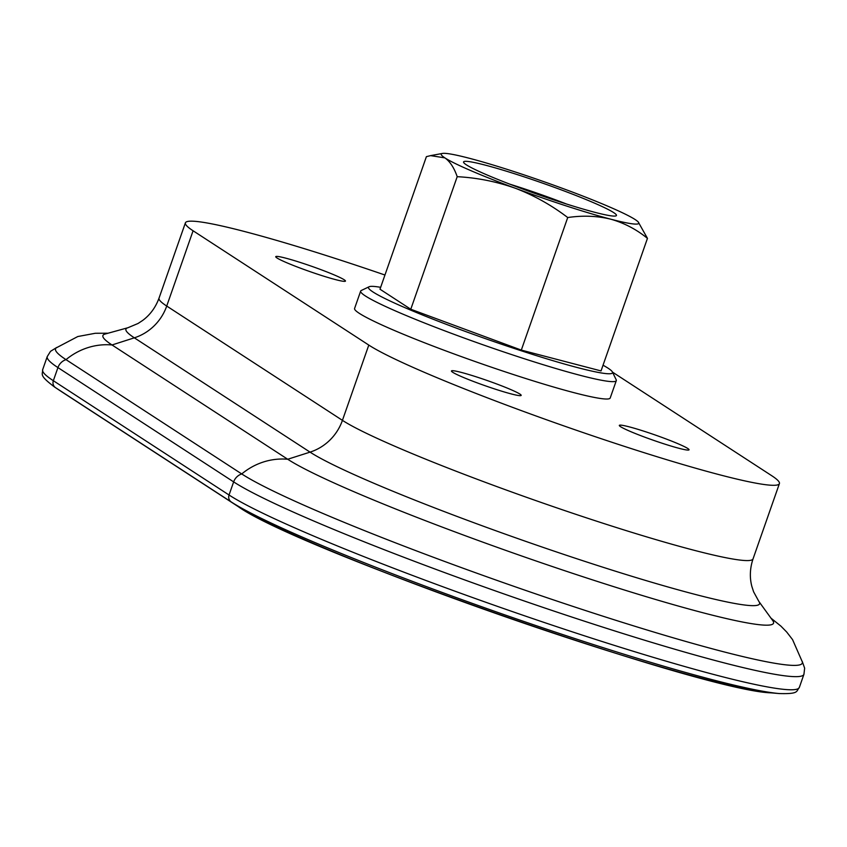 <?xml version="1.0" encoding="UTF-8"?>
<svg xmlns="http://www.w3.org/2000/svg" width="847" height="847" viewBox="0 0 847 847"><rect width="100%" height="100%" fill="white"/><g stroke="black" fill="none" stroke-linecap="round" stroke-linejoin="round"><path stroke-width="1.27" d="M62.562 392.341A4.309 4.108 -57 0 1 62.53 392.309A4.309 4.108 -57 0 1 62.487 392.288L55.531 387.651A6.151 5.865 -57 0 1 53.34 380.716L57.935 367.587A12.313 11.731 -57 0 1 66.024 359.647L241.734 473.949A64.023 60.984 -57 0 1 287.715 459.254L310.044 452.129L134.334 337.826A242.613 18.348 -160.7 0 1 127.918 327.736L105.081 334.046A262.199 19.82 -160.7 0 0 112.016 344.962L287.715 459.254A262.199 19.82 -160.7 0 0 569.83 572.413A262.199 19.82 -160.7 0 0 772.792 620.65L758.88 601.465A242.613 18.348 -160.7 0 1 571.079 556.839A242.613 18.348 -160.7 0 1 310.044 452.129A49.242 46.913 -57 0 0 342.432 420.356L368.794 345.078L193.084 230.776A221.607 16.76 -160.7 0 1 185.398 222.846A221.607 16.76 -160.7 0 1 384.951 275.021M495.717 389.302A36.929 2.795 -160.7 0 1 451.451 370.965A36.929 2.795 -160.7 0 1 487.237 380.536A36.929 2.795 -160.7 0 1 521.17 395.38A36.929 2.795 -160.7 0 1 495.717 389.302M320.018 275A36.929 2.795 -160.7 0 1 275.741 256.673A36.929 2.795 -160.7 0 1 311.527 266.244A36.929 2.795 -160.7 0 1 345.46 281.088A36.929 2.795 -160.7 0 1 320.018 275M663.603 443.722A36.929 2.795 -160.7 0 1 619.326 425.395A36.929 2.795 -160.7 0 1 655.112 434.966A36.929 2.795 -160.7 0 1 689.045 449.81A36.929 2.795 -160.7 0 1 663.603 443.722M603.043 365.216A129.273 9.772 -160.7 0 1 612.413 371.971L616.182 379.752A135.425 10.238 -160.7 0 1 616.298 380.621L610.211 397.995A135.425 10.238 -160.7 0 1 516.914 375.687A135.425 10.238 -160.7 0 1 354.586 308.477L360.663 291.093A135.425 10.238 -160.7 0 1 361.288 290.489L369.101 286.762A129.273 9.772 -160.7 0 1 380.642 287.324M612.476 372.108L771.712 475.696A221.607 16.76 -160.7 0 1 779.399 483.626A221.607 16.76 -160.7 0 1 596.013 436.957A221.607 16.76 -160.7 0 1 368.794 345.078M779.399 483.626L753.036 558.904A221.607 16.76 -160.7 0 1 569.65 512.234A221.607 16.76 -160.7 0 1 342.432 420.356L166.721 306.053A49.242 46.913 -57 0 1 134.334 337.826L112.016 344.962A64.023 60.984 -57 0 0 66.024 359.647A302.548 22.88 -160.7 0 1 56.22 347.884L77.797 336.534L95.362 333.263L108.077 333.22M770.961 618.13L780.87 626.092L786.715 632.042L792.559 639.612L802.342 661.941A302.548 22.88 -160.7 0 1 558.745 601.677A302.548 22.88 -160.7 0 1 241.734 473.949A12.313 11.731 -57 0 0 233.645 481.89L229.05 495.008A6.151 5.865 -57 0 0 231.242 501.953L238.198 506.591A4.309 4.108 -57 0 1 238.198 506.591A4.309 4.108 -57 0 0 238.272 506.633M647.457 238.367L601.042 370.922L521.307 350.097L567.723 217.541C582.715 215.329 597.029 215.858 610.676 219.161C624.133 222.952 636.404 229.346 647.457 238.367L638.267 222.02A104.647 7.909 19.3 0 0 635.144 219.553A104.647 7.909 19.3 0 0 564.483 189.103A104.647 7.909 19.3 0 0 469.344 158.273A104.647 7.909 -160.7 0 0 442.441 153.445L430.583 155.626L444.876 157.87C450.032 161.533 454.14 167.801 457.2 176.684C477.21 177.743 496.66 181.618 515.537 188.32C534.235 195.509 551.63 205.26 567.723 217.541M521.307 350.097L410.774 309.24L457.2 176.684M410.774 309.24L379.985 289.208L426.401 156.653L430.583 155.636M638.267 222.02A104.647 7.909 19.3 0 1 610.676 219.161A104.647 7.909 19.3 0 1 515.537 188.32A104.647 7.909 19.3 0 1 444.876 157.87A104.647 7.909 -160.7 0 1 442.441 153.445M560.65 202.137A80.994 6.12 -160.7 0 1 463.637 162.455A80.994 6.12 -160.7 0 1 542.038 182.931A80.994 6.12 -160.7 0 1 616.076 215.837A80.994 6.12 -160.7 0 1 560.65 202.137M509.83 184.17A70.449 5.326 -160.7 0 1 566.442 203.989M612.413 371.971A129.273 9.772 -160.7 0 1 523.457 351.494A129.273 9.772 -160.7 0 1 369.101 286.762M616.298 380.621A135.425 10.238 -160.7 0 1 523.001 358.313A135.425 10.238 -160.7 0 1 360.663 291.093M770.865 692.835C702.301 690.919 296.312 548.941 238.229 506.612L61.545 391.663A294.745 22.287 -160.7 0 0 62.487 392.288L238.198 506.591A294.745 22.287 -160.7 0 0 500.566 615.113A294.745 22.287 -160.7 0 0 770.865 692.835L779.229 693.555A303.226 22.922 -160.7 0 1 501.159 613.599A303.226 22.922 -160.7 0 1 231.242 501.953L55.531 387.651A303.226 22.922 -160.7 0 1 54.557 387.015C38.348 374.798 42.89 374.745 42.657 369.684A307.789 23.271 -160.7 0 0 53.34 380.716L229.05 495.008A307.789 23.271 -160.7 0 0 544.621 622.619A307.789 23.271 -160.7 0 0 799.335 687.446L803.93 674.318A307.789 23.271 -160.7 0 1 549.227 609.501A307.789 23.271 -160.7 0 1 233.645 481.89L57.935 367.587A307.789 23.271 -160.7 0 1 47.252 356.566L50.513 351.336L56.781 347.439M185.398 222.846L159.035 298.112A221.607 16.76 -160.7 0 0 166.721 306.053L193.084 230.776M159.035 298.112C155.594 307.45 150.141 314.883 142.698 320.42L138.05 323.48L127.918 327.736M47.252 356.566L42.657 369.684M61.545 391.663L54.557 387.015M753.036 558.904C749.902 568.348 749.521 577.559 751.882 586.526L753.608 591.809L758.88 601.465M803.93 674.318L804.65 668.198L802.173 661.242M779.229 693.555C799.515 694.127 796 691.247 799.335 687.446"/></g></svg>

